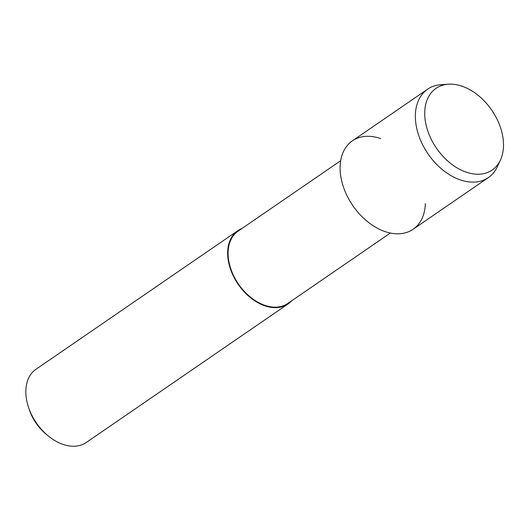 <?xml version="1.0" encoding="UTF-8"?>
<svg xmlns="http://www.w3.org/2000/svg" width="530" height="530" viewBox="0 0 530 530"><rect width="100%" height="100%" fill="white"/><g stroke="black" fill="none" stroke-linecap="round" stroke-linejoin="round"><path stroke-width="0.79" d="M499.869 125.782A49.562 33.549 55.5 0 0 447.585 84.257A49.562 33.549 55.5 0 0 428.359 132.579A49.562 33.549 55.5 0 0 480.644 174.105A49.562 33.549 55.5 0 0 499.869 125.782A49.562 33.549 55.5 0 0 448.353 84.191A49.562 33.549 55.5 0 0 428.359 132.579A49.562 33.549 55.5 0 0 464.817 171.66A49.562 33.549 55.5 0 0 500.439 160.053A49.562 33.549 55.5 0 0 499.869 125.782M380.719 138.615A53.636 36.305 55.5 0 0 344.043 188.733A53.636 36.305 55.5 0 0 391.206 233.207A53.636 36.305 55.5 0 0 425.351 203.619M340.691 160.703L238.129 231.126A43.877 29.7 55.5 0 0 231.312 270.307A43.877 29.7 55.5 0 0 287.797 303.465L390.358 233.041M241.978 228.483A44.414 30.064 55.5 0 0 237.824 230.682A44.414 30.064 55.5 0 0 230.921 270.34A44.414 30.064 55.5 0 0 288.101 303.909A44.414 30.064 55.5 0 0 291.646 300.821M237.824 230.682L35.994 369.264A44.414 30.064 55.5 0 0 28.468 407.133A44.414 30.064 55.5 0 0 29.09 408.921A44.414 30.064 55.5 0 0 48.223 435.912A44.414 30.064 55.5 0 0 86.277 442.49L288.101 303.909M28.468 407.133L29.289 409.617A38.027 25.738 55.5 0 0 29.826 411.147A38.027 25.738 55.5 0 0 46.203 434.255L48.223 435.912M448.353 84.191L440.933 84.694A53.636 36.305 55.5 0 0 427.63 89.166A53.636 36.305 55.5 0 0 419.296 137.058A53.636 36.305 55.5 0 0 488.355 177.603A53.636 36.305 55.5 0 0 497.306 166.791L500.439 160.053M427.63 89.166L352.384 140.834A53.636 36.305 55.5 0 0 344.043 188.733A53.636 36.305 55.5 0 0 413.102 229.271L488.355 177.603"/></g></svg>
